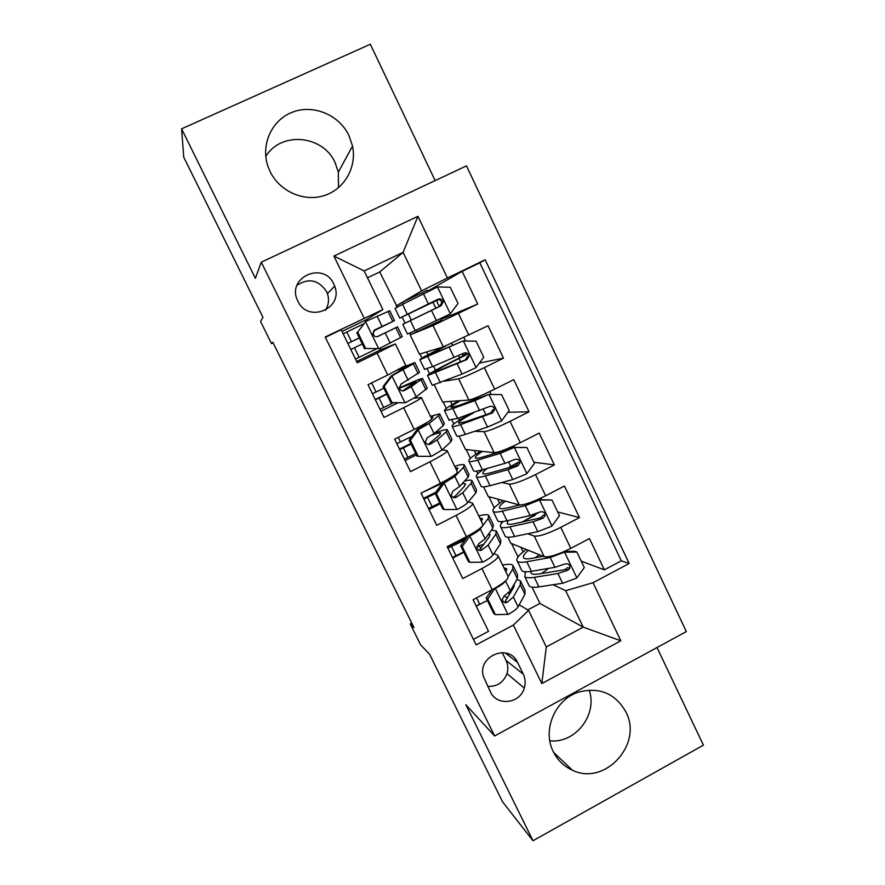 <?xml version="1.0" encoding="UTF-8"?>
<svg xmlns="http://www.w3.org/2000/svg" width="885" height="885" viewBox="0 0 885 885"><rect width="100%" height="100%" fill="white"/><g stroke="black" fill="none" stroke-linecap="round" stroke-linejoin="round"><path stroke-width="1.33" d="M270.157 171.668C279.737 191.503 303.92 202.112 324.12 195.607C344.387 189.302 357.009 167.232 352.54 146.08L348.967 135.527C339.176 114.796 313.235 103.987 292.338 112.218C271.33 120.183 260.201 145.56 268.277 167.265L270.157 171.668M265.777 156.479C280.921 131.013 323.136 135.051 335.105 162.663L338.335 172.188L338.49 187.72M553.357 751.796C557.605 760.259 563.944 766.388 572.385 770.204C604.92 786.345 643.306 744.075 625.839 711.872C615.396 693.586 599.831 686.959 579.144 691.959C555.304 698.873 541.874 729.904 553.357 751.796M589.189 690.09C597.884 714.582 575.372 743.765 549.817 740.811M297.88 301.132C307.825 323.578 343.789 308.821 334.685 286.198L333.778 284.03C323.589 260.743 286.286 277.447 297.548 300.424L297.88 301.132M325.359 310.37C328.667 305.148 329.353 299.561 327.417 293.61L326.554 291.563C318.633 279.892 308.788 277.779 297.039 285.213M435.132 180.595L370.339 44.25L181.591 128.834L183.748 157.176L262.978 317.383L260.577 321.532L271.518 343.634L273.111 342.871M686.329 631.569L466.483 165.882L261.274 262.192L494.615 735.988L686.329 631.569M494.615 735.988L465.864 704.725L533.002 840.75L703.409 745.159L657.013 647.532M533.002 840.75L502.58 801.854L429.535 654.148L420.607 644.877L410.209 623.859L413.992 627.598L272.79 342.207L271.518 343.634M325.359 337.373L341.156 329.74L357.308 362.784L377.087 353.126L387.741 375.019L405.784 365.405L395.385 343.955L377.087 353.126M387.741 375.019L368.016 384.709L384.013 417.454L403.648 407.708L414.202 429.402C426.205 423.295 432.013 419.755 431.659 418.782L421.426 397.675M414.202 429.402L394.633 439.181L410.496 471.628L429.966 461.793L440.431 483.298C452.312 477.081 457.932 473.209 457.313 471.694L447.246 450.93M440.431 483.298L421.017 493.166L436.736 525.336L456.063 515.402L466.428 536.719C478.188 530.392 483.63 526.21 482.745 524.152L472.833 503.709M466.428 536.719L447.168 546.676L462.744 578.558L481.916 568.546C493.609 562.152 498.93 557.782 497.89 555.415L493.963 553.534M507.924 537.217L510.844 543.268L544.209 556.698C549.076 557.528 557.948 554.74 570.814 548.346L589.454 538.545L604.355 569.829L581.224 561.167M527.748 533.744L534.274 536.044C539.053 536.653 547.881 533.766 560.769 527.36L579.465 517.603L557.683 511.928M579.465 517.603L564.431 486.042L545.647 495.755C532.715 502.149 523.942 505.213 519.307 504.926L488.266 496.54L483.586 486.872M459.061 436.106L465.499 449.447L494.195 452.711C498.576 452.434 507.271 449.104 520.269 442.699L539.197 433.075L554.364 464.913L533.954 462.28M434.314 384.909L442.566 401.989L468.862 400.042C472.988 399.201 481.595 395.584 494.66 389.179L513.731 379.643L529.031 411.768L507.901 412.277M440.807 318.512L441.56 320.093L410.153 334.906L419.457 354.155L443.297 346.909L488.044 325.746L503.488 358.137L479.36 363.093M395.363 343.922L380.86 349.641M403.648 407.708C415.696 401.646 421.592 398.239 421.337 397.487L413.926 398.217M429.966 461.793C441.892 455.62 447.6 451.881 447.08 450.587L442.113 449.912M456.063 515.402C467.866 509.129 473.375 505.07 472.601 503.222L468.342 501.85M455.1 497.735L453.253 497.171M523.278 674.16L517.581 662.467C509.306 643.174 477.712 655.508 483.221 676.018L490.423 691.86C496.784 706.451 520.126 703.763 524.252 688.087C525.69 683.253 525.369 678.607 523.278 674.16L506.065 660.442L502.204 652.555M397.276 307.04L379.742 271.96L403.095 252.358L364.144 270.921L382.873 309.584L325.182 336.986L476.13 644.877L513.377 625.075L528.588 610.373L519.185 604.853M364.133 318.191L333.91 256.053L417.93 216.316L447.412 278.001L485.179 259.781L629.191 563.502L593.05 582.717L620.816 640.806L541.819 683.563L513.377 625.075M410.153 334.906L433.019 325.525L443.297 346.909M444.292 381.147L458.662 378.846L468.862 400.042M474.703 431.294L484.084 431.692L494.195 452.711M501.795 482.513L509.284 484.095L519.307 504.926M481.528 547.804L477.9 546.122M604.355 569.829L621.303 560.836L479.825 262.812L462.136 271.363L427.665 291.143M433.019 325.525L477.712 304.042L462.136 271.363M503.488 358.137L484.349 367.64C471.251 374.045 462.689 377.773 458.662 378.846M529.031 411.768L510.048 421.349C497.027 427.754 488.365 431.194 484.084 431.692M554.364 464.913L535.525 474.592C522.559 480.986 513.82 484.161 509.284 484.095M473.409 639.335L488.52 631.315L473.088 599.709L492.204 589.664C503.842 583.237 509.096 578.735 507.957 576.157L498.2 556.034M382.873 309.584L366.324 319.75M507.581 598.039L504.173 596.036M528.588 610.373L546.299 646.935L583.204 627.122L565.681 590.682L593.05 582.717M527.803 609.909L539.938 603.47L583.204 627.122L620.816 640.806M553.092 584.731L565.681 590.682M539.938 603.47L532.04 587.153M525.015 572.595L524.584 571.71M181.591 128.834L255.378 278.31L261.274 262.192M411.735 623.051L410.209 623.859M379.742 271.96L367.485 277.813M396.159 305.933L421.614 290.888L403.095 252.358L417.93 216.316M518.024 556.953L511.552 543.556M501.673 523.112L500.976 521.663M494.306 507.857L488.918 496.717M477.823 473.74L476.561 471.119M470.389 458.353L466.118 449.514M453.773 423.959L451.936 420.165M446.272 408.45L443.131 401.945M429.513 373.769L427.101 368.768M421.957 358.126L419.966 354M410.629 334.674L409.844 333.059M405.065 323.158L402.111 317.062M484.183 602.021L476.252 606.192M621.303 560.836L629.191 563.502M523.135 551.853L520.955 547.339M477.712 304.042L441.25 319.43M463.851 552.273L452.722 558.048M534.982 514.683L535.237 515.225L522.57 521.796M499.649 503.189L497.669 499.085M475.964 454.116L474.194 450.432M511.995 466.793L511.63 466.041M440.199 503.775L429.004 509.506M459.514 420.021L458.585 418.085M452.102 404.644L450.531 401.392M416.37 454.879L405.087 460.565M435.508 370.273L433.539 366.191M428.03 354.763L426.67 351.953M459.68 357.817L458.596 355.571M397.996 402.797L380.981 411.226M399.467 387.907L399.179 387.331M403.46 303.865L402.642 302.161L396.635 305.712M417.056 332.041L416.138 330.127M411.304 320.116L408.394 314.064M427.842 291.519L427.245 290.269L402.642 302.161M435.851 308.19L432.975 302.205M479.825 262.812L485.179 259.781M447.412 278.001L421.614 290.888M380.119 348.126L380.882 349.686L356.666 361.489M366.888 320.912L366.301 319.706L341.986 331.444M374.2 335.946L372.828 333.125M546.299 646.935L541.819 683.563M333.91 256.053L364.144 270.921M487.701 686.329C497.027 686.793 503.454 682.556 506.994 673.629C508.344 669.049 508.034 664.657 506.065 660.442M495.124 588.071L487.746 598.979L495.379 614.621L508.222 614.367C513.51 611.469 516.807 608.957 518.112 606.833L524.905 594.3L525.004 590.229L521.033 582.02M510.645 592.718L508.156 593.182M487.369 600.528L476.163 606.004M495.556 588.315C500.866 585.439 504.207 582.994 505.567 580.98L505.711 580.748M508.222 576.566L512.714 569.121L512.957 565.349C511.508 564.055 508.045 563.966 502.58 565.084M505.977 572.075L506.408 568.579L503.875 567.75M487.746 598.979L486.119 597.95L493.697 613.504L495.379 614.621M486.119 597.95L492.171 589.675M513.521 566.511L517.548 574.819L517.349 578.702L510.346 590.815L504.085 596.092L502.304 599.178C502.802 602.242 504.406 603.304 507.127 602.331L513.355 597.021L520.269 584.742L520.435 580.792L516.829 579.609M514.108 584.299L513.72 587.363L505.202 601.181L507.127 602.331M525.546 571.798L524.728 576.589L529.263 585.97C530.624 587.33 533.832 587.64 538.91 586.888L562.594 583.281L576.655 578.104L584.288 567.584L576.876 552.063L564.243 552.207L550.216 557.517L526.774 561.743C521.752 562.628 518.599 562.462 517.316 561.256C515.579 559.077 518.555 555.149 526.243 549.463M564.243 552.207L563.402 551.897M543.18 556.278L531.719 558.38C527.482 559.132 524.838 558.999 523.754 557.981C522.504 556.543 524.053 553.988 528.411 550.337M529.263 585.97L528.666 584.742M541.355 573.58L548.711 568.38M564.464 551.432L574.752 551.311L576.876 552.063M524.728 576.589C526.055 577.894 529.252 578.148 534.308 577.352L557.904 573.502L567.949 570.206L569.708 568.48C570.239 564.829 568.657 563.325 564.962 563.988L554.928 567.318L531.398 571.312C526.354 572.141 523.168 571.92 521.862 570.659L521.298 569.497M539.419 554.773L535.171 557.749M569.708 568.48L567.573 567.617L565.648 569.254L562.849 570.017L539.219 573.934C534.96 574.619 532.272 574.409 531.155 573.325L530.768 571.411M468.939 535.392L470.057 535.879L462.191 546.543L469.88 562.329L482.834 562.152C488.166 559.287 491.551 556.908 492.967 555.006L500.467 543.832L500.866 540.37L496.75 531.841M484.095 544.198L476.904 546.476M463.674 551.93L452.423 557.428M470.057 535.879C475.411 533.035 478.84 530.723 480.312 528.931L488.177 518.444L488.73 515.28C487.436 514.318 484.106 514.528 478.752 515.911M481.44 521.464L482.137 518.522L479.77 518.024M462.191 546.543L460.698 545.813L468.342 561.499L469.88 562.329M460.698 545.813L468.021 535.879M447.345 547.052L466.384 538.102M455.996 555.669L451.472 546.399L447.887 548.147M489.173 516.198L493.354 524.827L492.856 528.102L485.135 538.854L478.674 543.788L476.882 547.361C477.634 550.105 479.25 551.012 481.728 550.083L488.166 545.116L495.81 534.197L496.264 530.845L491.319 530.237M451.472 546.399L464.913 540.104M488.852 533.666L489.682 534.086L489.272 536.918L479.958 549.253L481.728 550.083M436.405 493.642L435.055 493.21L442.931 482.613L444.336 482.978L436.405 493.642L444.159 509.561L457.224 509.483C462.601 506.662 466.063 504.417 467.612 502.735L475.831 492.945L476.539 490.091L472.258 481.241M455.078 496.485L452.899 497.304M439.79 502.934L428.484 508.444M442.931 482.613L448.64 478.84M444.336 482.978L454.846 476.429L463.441 467.335L464.293 464.791C463.165 464.171 459.968 464.68 454.713 466.34M456.693 470.433L457.678 468.032L455.465 467.888M435.055 493.21L442.765 509.041L444.159 509.561M423.506 498.266L435.708 492.337M432.079 506.685L427.51 497.337L423.915 499.096M421.028 493.177L424.59 491.352M464.625 465.466L468.95 474.415L468.154 477.081L459.702 486.429L453.031 491.02L451.25 494.859C452.135 497.425 453.762 498.255 456.118 497.37L462.766 492.746L471.13 483.232L471.893 480.489C470.931 479.869 468.475 480.068 464.525 481.086M427.51 497.337L435.232 493.576M462.291 483.575L465.278 483.73L464.614 486.053L454.503 496.872L456.118 497.37M442.533 483.155L424.623 491.418M410.397 440.276L409.191 440.155L417.123 429.557L418.373 429.612L410.397 440.276L418.218 456.339L431.382 456.35L442.024 450L450.985 441.626L452.003 439.38L447.567 430.21M415.707 453.529L404.356 459.061M417.123 429.557L422.477 426.493L428.473 421.614M418.373 429.612L429.148 423.461L438.484 415.795L439.657 413.87L430.475 416.348M431.791 418.915L432.997 417.123L430.962 417.344M409.191 440.155L416.968 456.118L418.218 456.339M399.478 449.082L410.839 443.551M407.963 457.302L403.361 447.876L399.743 449.635M396.834 443.673L400.451 441.914L398.239 437.378M439.867 414.302L444.347 423.583L443.241 425.619L434.048 433.562L427.167 437.787L425.397 441.803C426.36 444.237 427.986 445.044 430.276 444.204L437.135 439.922L446.239 431.825L447.312 429.701C445.985 429.258 441.692 430.431 434.424 433.23M403.361 447.876L411.116 444.104M431.559 435.276C436.67 433.384 439.712 432.61 440.675 432.942L439.734 434.745L428.827 444.038L430.276 444.204M412.045 436.338L400.451 441.914M384.145 386.435L383.094 386.623L391.093 376.025L392.199 375.771L384.145 386.435L392.044 402.631L405.319 402.752L416.216 396.801L427.256 388.249L422.654 378.747M405.319 402.752L392.044 402.631M393.482 402.752L380.019 409.279M391.093 376.025L408.118 365.782L397.708 370.019M392.199 375.771L413.317 363.812L414.811 362.518L402.177 367.673M383.094 386.623L390.949 402.73M375.24 399.489L386.656 393.936M383.647 407.509L379.012 398.007L375.384 399.777M372.441 393.759L376.07 392L371.645 382.928M414.888 362.706L419.545 372.308L401.071 384.09L399.301 388.205C400.319 390.573 401.956 391.358 404.213 390.55L411.282 386.645L422.532 378.492C420.452 378.658 412.698 381.833 399.257 388.006M379.012 398.007L386.8 394.223M399.345 388.349L415.861 381.734L402.918 390.739L404.213 390.55M383.869 388.205L376.07 392M503.211 521.475C500.501 524.108 499.671 525.944 500.733 526.962L505.313 536.432C506.519 537.483 509.616 537.505 514.594 536.487L537.792 531.653L551.786 526.199L559.475 515.678L551.997 500.025L539.264 500.08L525.303 505.667L502.348 511.132C497.425 512.282 494.405 512.404 493.255 511.497C491.75 509.782 495.102 506.154 503.322 500.611M539.264 500.08L537.483 499.649M535.779 500.379L531.653 502.038M519.595 504.981L507.393 507.913C503.244 508.886 500.7 508.997 499.748 508.244C498.62 507.094 500.479 504.727 505.313 501.142M505.313 536.432L504.826 535.425M522.305 521.973L538.843 512.47M537.549 499.616L551.997 500.025M540.635 498.222L539.54 499.616M500.733 526.962C501.928 527.969 504.992 527.936 509.948 526.863L533.047 521.796L543.014 518.223L545.005 515.866C544.994 512.503 543.335 511.209 540.016 511.961L530.06 515.557L507.005 520.778C502.072 521.873 499.018 521.951 497.846 520.988L497.392 520.048M518.555 504.727L517.128 505.578M545.005 515.866L543.014 515.302L540.868 517.603L538.102 518.466L514.948 523.599C510.789 524.506 508.2 524.539 507.205 523.71L507.946 520.568M482.878 469.681C477.491 473.497 475.378 475.909 476.55 476.926L481.163 486.473C482.225 487.215 485.19 486.949 490.058 485.666L512.769 479.581L526.697 473.851L534.452 463.331L526.896 447.533L514.074 447.5L500.169 453.374L477.712 460.089C472.9 461.505 470.001 461.926 469.006 461.339C467.734 460.078 471.605 456.693 480.61 451.162M514.074 447.5L512.293 447.334L505.368 450.255L482.856 457.025C478.807 458.231 476.362 458.585 475.533 458.087C474.548 457.246 476.849 455.001 482.413 451.372M481.163 486.473L480.787 485.699M508.056 467.899L518.112 462.302M512.293 447.334L526.896 447.533M513.676 446.184L514.296 447.345M505.766 450.133L510.944 447.135M476.55 476.926C477.59 477.623 480.533 477.292 485.367 475.953L507.99 469.636L517.88 465.798L519.938 462.966C519.617 459.846 517.924 458.673 514.849 459.47L504.97 463.342L482.413 469.813C477.579 471.185 474.659 471.55 473.63 470.897L473.298 470.2M519.938 462.966L518.101 462.711L515.878 465.51L513.145 466.472L490.478 472.844C486.407 473.984 483.929 474.26 483.055 473.685C482.148 472.922 483.553 471.174 487.259 468.43M469.614 414.202C456.903 421.194 451.084 425.287 452.158 426.481L456.804 436.095C457.722 436.526 460.565 435.962 465.322 434.402L487.524 427.046L501.397 421.039L509.207 410.518L501.585 394.588L488.664 394.456L474.825 400.617L452.866 408.604L444.558 410.751C443.551 409.954 448.319 406.624 458.861 400.783M488.664 394.456L458.109 405.706L451.118 407.509C450.288 406.978 453.397 404.688 460.443 400.662M452.158 426.481C453.043 426.847 455.863 426.227 460.587 424.612L492.514 412.908L494.593 409.733C494.073 406.779 492.359 405.717 489.449 406.536L457.6 418.428L448.994 419.933M494.593 409.733L492.901 409.788L490.666 412.952L487.967 414.014L465.809 421.658L458.707 423.24C457.822 422.222 462.844 418.727 473.752 412.753M464.503 355.095L457.501 358.912C437.4 368.934 427.422 374.499 427.566 375.605L432.256 385.296L462.07 374.067L475.865 367.762L483.73 357.241L476.053 341.167L463.021 340.946L419.899 359.741C419.457 359.255 427.322 354.951 443.496 346.843M463.021 340.946L426.493 356.511L445.974 345.869M464.481 355.04L462.999 355.272L461.97 354.011M466.749 354.542L458.972 358.536L460.598 361.921M427.566 375.605L466.926 359.553L469.006 356.113C468.353 353.281 466.627 352.285 463.84 353.126L432.588 366.589L424.49 369.244M469.006 356.113L467.457 356.478L465.244 359.941L434.148 372.375C434.015 371.468 442.29 366.855 458.972 358.536M357.673 332.107L365.77 321.443L357.673 332.107L365.638 348.458L379.012 348.668L402.299 336.687L397.542 326.842L377.198 336.676M379.012 348.668L365.638 348.458M376.191 349.055L355.493 359.078M365.77 321.443L389.743 310.746L394.511 320.591M363.326 323.998L343.148 333.822M356.766 332.627L364.686 348.878M350.803 349.486L362.275 343.922L350.814 349.498M359.332 337.893L347.86 343.469M347.849 343.435L351.5 341.665L346.809 332.052M373.459 331.012L394.522 320.613L374.742 329.906L372.972 334.099C374.023 336.411 375.671 337.196 377.917 336.433L397.542 326.842M377.231 336.676L390.827 330.094L377.696 336.532M374.289 330.171L387.807 323.866L373.503 330.957M359.321 337.86L351.5 341.665M450.321 313.755L437.489 286.972L450.288 287.282L458.043 303.5L450.122 314.009L415.198 330.57L410.397 320.613L402.763 324.297L440.332 306L439.458 306.232L437.71 303.632L436.869 300.391L437.986 299.816L399.777 318.113L407.354 314.308L402.542 304.329L395.064 308.367M437.489 286.972L402.542 304.329M415.198 330.57L407.465 334.021M431.946 302.25L438.285 299.595M440.287 306.033L435.022 308.677M432.101 302.581L406.403 314.894L436.493 300.015C439.159 299.064 440.918 299.982 441.77 302.758L439.591 306.464L409.39 321.078L435 308.611M410.397 320.613L441.117 305.734L443.186 302.073C442.434 299.34 440.708 298.4 437.998 299.241L407.354 314.308M534.274 536.044L544.209 556.698M560.769 527.36L570.814 548.346M458.43 313.456L468.829 335.183M484.349 367.64L494.66 389.179M510.048 421.349L520.269 442.699M535.525 474.592L545.647 495.755M481.916 568.546L492.204 589.664M505.202 652.887L517.581 662.467M495.368 588.58L507.913 614.367M479.725 604.256L476.595 597.862M520.269 584.742L524.905 594.3M512.714 569.121L517.349 578.702M513.355 597.021L518.112 606.833M505.567 580.98L510.346 590.815M576.843 577.839L564.564 552.207M531.398 571.312L526.774 561.743M538.91 586.888L534.308 577.352M554.928 567.318L550.216 557.517M562.594 583.281L557.904 573.502M565.648 569.254L567.949 570.206M469.858 536.144L482.513 562.152M495.81 534.197L500.467 543.832M488.177 518.444L492.856 528.102M488.166 545.116L492.967 555.006M480.312 528.931L485.135 538.854M444.137 483.243L456.892 509.483M471.13 483.232L475.831 492.945M463.441 467.335L468.154 477.081M462.766 492.746L467.612 502.735M454.846 476.429L459.702 486.429M418.174 429.878L431.05 456.35M446.239 431.825L450.985 441.626M438.484 415.795L443.241 425.619M437.135 439.922L442.024 450M429.148 423.461L434.048 433.562M391.989 376.036L404.987 402.741M421.149 379.975L425.928 389.865M413.317 363.812L418.118 373.724M411.282 386.645L416.216 396.801M403.217 370.03L408.162 380.218M551.974 525.933L539.584 500.08M533.832 514.451L534.153 515.125M507.005 520.778L502.348 511.132M514.594 536.487L509.948 526.863M530.06 515.557L525.303 505.667M537.792 531.653L533.047 521.796M540.868 517.603L543.014 518.223M526.896 473.586L514.395 447.5M508.687 462.081L510.8 466.472M482.413 469.813L477.712 460.089M490.058 485.666L485.367 475.953M504.97 463.342L500.169 453.374M512.769 479.581L507.99 469.636M515.878 465.51L517.88 465.798M501.596 420.773L488.985 394.456M477.48 397.088L478.11 398.405M483.321 409.257L485.942 414.711M457.6 418.428L452.866 408.604M465.322 434.402L460.587 424.612M479.659 410.673L474.825 400.617M487.524 427.046L482.701 417.023M490.666 412.952L492.514 412.908M476.064 367.496L463.353 340.946M451.671 343.336L452.689 345.471M432.588 366.589L427.809 356.688M440.365 382.707L435.597 372.839M454.127 357.54L449.248 347.396M462.07 374.067L457.202 363.945M465.244 359.941L466.926 359.553M463.231 355.339L466.118 353.9M365.571 321.709L378.68 348.668M359.133 357.308L354.454 347.728M395.827 327.682L400.651 337.65M387.94 311.387L392.774 321.377M385.196 332.882L390.174 343.137M377.065 316.122L382.055 326.399M436.869 300.391L438.484 299.606M428.373 303.953L423.45 293.709M436.382 320.613L431.482 310.403M436.493 300.015L437.998 299.241M439.591 306.464L441.117 305.734M439.701 306.298L440.365 305.978M338.335 172.188L352.54 146.08M553.645 752.394L572.385 770.204M327.417 293.61L334.685 286.198M506.994 673.629L524.252 688.087M514.384 585.051L514.063 584.388M506.873 569.553L506.408 568.579M566.367 551.399L566.035 550.713M517.316 561.256L521.862 570.659M490.091 534.916L489.682 534.086M482.513 519.285L482.137 518.522M465.587 484.36L465.278 483.73M457.954 468.596L457.678 468.032M541.554 499.605L540.846 498.122M493.255 511.497L497.846 520.988M469.006 461.339L473.63 470.897M491.208 394.478L489.803 391.557M444.558 410.751L449.215 420.397M465.587 340.99L463.95 337.561M419.899 359.741L424.601 369.465M462.999 355.272L465.975 353.801M395.031 308.301L399.777 318.113M402.763 324.297L407.487 334.076M441.781 302.758L443.186 302.073M439.458 306.232L440.785 305.591"/></g></svg>
